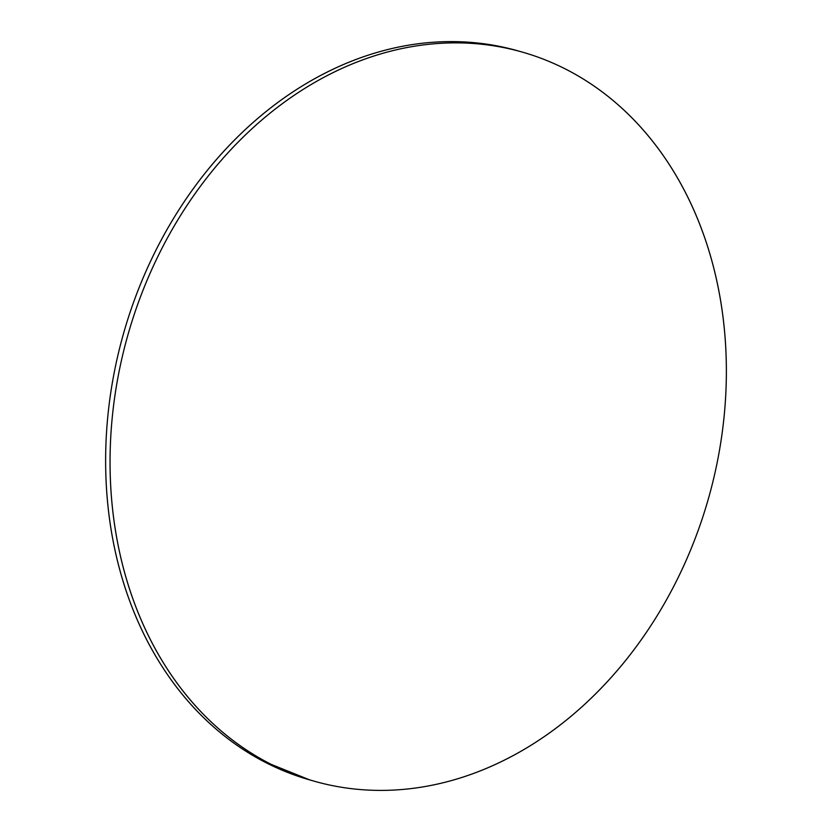 <?xml version="1.0" encoding="UTF-8"?>
<svg xmlns="http://www.w3.org/2000/svg" width="832" height="832" viewBox="0 0 832 832"><rect width="100%" height="100%" fill="white"/><g stroke="black" fill="none" stroke-linecap="round" stroke-linejoin="round"><path stroke-width="1.25" d="M522.87 52.26L518.45 50.991A379.111 301.569 106 0 0 451.1 41.6L455.52 42.869L451.1 41.6A379.111 301.569 106 0 0 114.015 373.568A379.111 301.569 106 0 0 309.13 779.74L313.55 781.009A379.111 301.569 -74 0 1 118.435 374.837A379.111 301.569 -74 0 1 455.52 42.869A379.111 301.569 -74 0 1 522.87 52.26A379.111 301.569 -74 0 1 717.985 458.432A379.111 301.569 -74 0 1 380.9 790.4A379.111 301.569 -74 0 1 313.55 781.009M309.785 779.927L262.257 760.76C244.639 751.379 228.166 739.877 212.826 726.253C197.486 712.629 183.581 697.143 171.111 679.796C158.642 662.449 147.836 643.583 138.715 623.178C129.594 602.784 122.325 581.246 116.896 558.584C111.478 535.912 108.004 512.543 106.486 488.478C104.978 464.412 105.446 440.107 107.89 415.563C110.344 391.019 114.722 366.714 121.046 342.638C127.369 318.562 135.502 295.194 145.454 272.511C155.407 249.839 166.972 228.29 180.17 207.875C193.367 187.46 207.927 168.574 223.87 151.216C239.803 133.848 256.797 118.342 274.862 104.697C292.926 91.052 311.698 79.529 331.198 70.127C350.688 60.726 370.521 53.622 390.707 48.818C410.883 44.023 431.018 41.61 451.1 41.6C471.182 41.59 490.838 43.971 510.058 48.745L519.199 51.21M380.9 790.4C360.818 790.41 341.162 788.029 321.942 783.255C302.713 778.482 284.294 771.399 266.677 762.029C249.059 752.648 232.575 741.146 217.235 727.522C201.895 713.898 187.99 698.412 175.521 681.065C163.051 663.718 152.256 644.852 143.135 624.447C134.014 604.053 126.734 582.514 121.316 559.853C115.898 537.181 112.424 513.812 110.906 489.746C109.387 465.681 109.855 441.376 112.31 416.832C114.754 392.288 119.142 367.983 125.466 343.907C131.789 319.831 139.922 296.462 149.874 273.78C159.817 251.098 171.392 229.559 184.59 209.144C197.787 188.729 212.347 169.842 228.28 152.485C244.223 135.117 261.217 119.61 279.282 105.966C297.336 92.321 316.118 80.798 335.608 71.396C355.108 61.994 374.941 54.891 395.117 50.086C415.293 45.292 435.427 42.879 455.52 42.869C475.602 42.858 495.258 45.24 514.478 50.014C533.697 54.787 552.115 61.87 569.743 71.24C587.361 80.621 603.834 92.123 619.174 105.747C634.514 119.371 648.419 134.857 660.889 152.204C673.358 169.551 684.164 188.417 693.285 208.822C702.406 229.216 709.675 250.754 715.104 273.416C720.522 296.088 723.996 319.457 725.514 343.522C727.022 367.588 726.554 391.893 724.11 416.437C721.656 440.981 717.278 465.286 710.954 489.362C704.631 513.438 696.498 536.806 686.546 559.489C676.593 582.161 665.028 603.71 651.83 624.125C638.633 644.54 624.073 663.426 608.13 680.784C592.197 698.152 575.203 713.658 557.138 727.303C539.074 740.948 520.302 752.471 500.802 761.873C481.312 771.274 461.479 778.378 441.293 783.182C421.117 787.977 400.982 790.39 380.9 790.4"/></g></svg>
